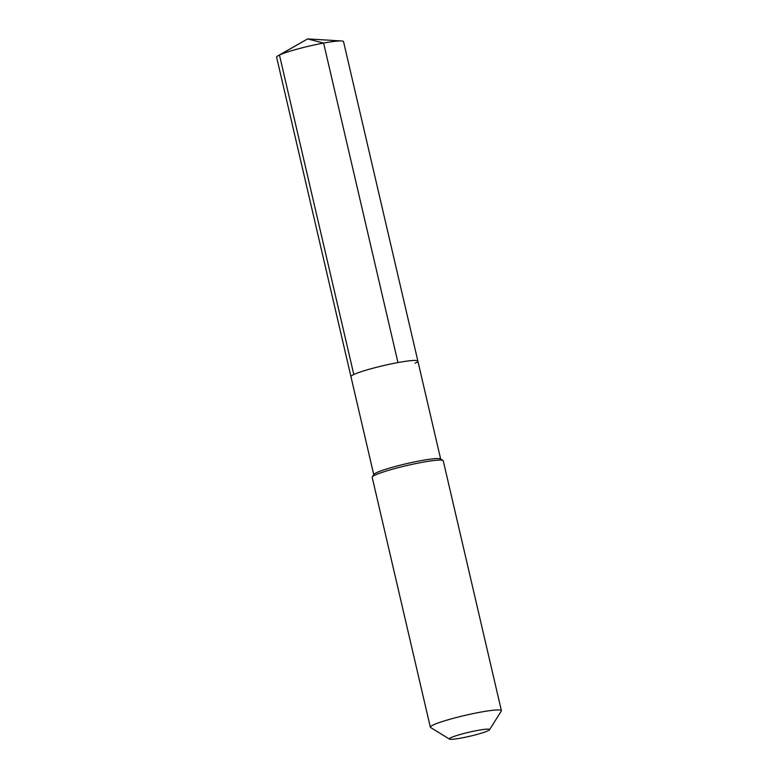 <?xml version="1.0" encoding="UTF-8"?>
<svg xmlns="http://www.w3.org/2000/svg" width="778" height="778" viewBox="0 0 778 778"><rect width="100%" height="100%" fill="white"/><g stroke="black" fill="none" stroke-linecap="round" stroke-linejoin="round"><path stroke-width="1.17" d="M373.741 474.629L350.956 376.678A34.349 3.413 166.9 0 1 353.805 374.519A34.349 3.413 -13.1 0 1 390.955 363.948A34.349 3.413 -13.1 0 1 417.874 361.109A34.349 3.413 -13.1 0 0 390.955 363.948A34.349 3.413 -13.1 0 0 353.805 374.519L279.458 55.024L353.805 374.519A34.349 3.413 166.9 0 0 350.956 376.678L276.608 57.183A34.349 3.413 166.9 0 1 278.077 55.734A34.349 3.413 166.9 0 1 279.458 55.024A34.349 3.413 -13.1 0 1 311.258 45.62A34.349 3.413 -13.1 0 1 341.552 40.962A34.349 3.413 -13.1 0 1 343.526 41.613L417.874 361.109A34.349 3.413 -13.1 0 1 415.014 363.258M442.993 460.488L440.455 458.923A34.349 3.413 -13.1 0 0 412.136 462.414A34.349 3.413 -13.1 0 0 376.64 472.635A34.349 3.413 166.9 0 0 373.878 474.424L372.283 476.943A36.478 3.627 166.9 0 0 372.195 477.332L430.331 727.187A36.478 3.627 166.9 0 0 430.594 727.498L449.441 739.1A20.675 2.052 166.9 0 0 466.479 736.999A20.675 2.052 166.9 0 0 487.845 730.853A20.675 2.052 -13.1 0 0 489.508 729.774L501.304 711.043A36.478 3.627 -13.1 0 0 501.392 710.645L443.256 460.8A36.478 3.627 -13.1 0 0 442.993 460.488A36.478 3.627 -13.1 0 0 412.924 464.194A36.478 3.627 -13.1 0 0 375.22 475.047A36.478 3.627 166.9 0 0 372.283 476.943M501.392 710.645A36.478 3.627 -13.1 0 0 472.81 713.669A36.478 3.627 -13.1 0 0 433.365 724.892A36.478 3.627 166.9 0 0 430.331 727.187M449.441 739.1A20.675 2.052 166.9 0 1 451.016 737.622A20.675 2.052 -13.1 0 1 474.347 731.057A20.675 2.052 -13.1 0 1 489.508 729.774M279.458 55.024L307.621 38.9L279.458 55.024M341.552 40.962L307.621 38.9L323.609 43.072L397.957 362.567M440.659 459.049L417.874 361.109M307.621 38.9L278.077 55.734"/></g></svg>

